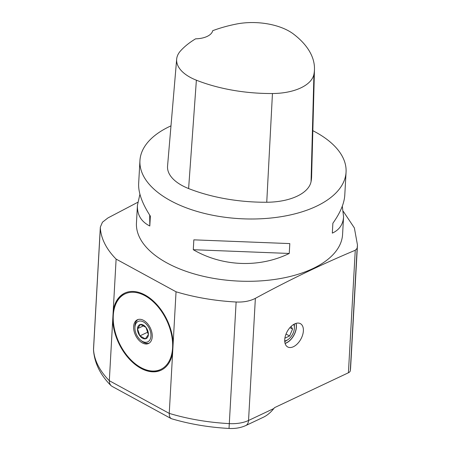 <?xml version="1.0" encoding="UTF-8"?>
<svg xmlns="http://www.w3.org/2000/svg" width="451" height="451" viewBox="0 0 451 451"><rect width="100%" height="100%" fill="white"/><g stroke="black" fill="none" stroke-linecap="round" stroke-linejoin="round"><path stroke-width="0.68" d="M143.48 321.929A11.292 7.103 -115.3 0 0 134.905 328.102A11.292 7.103 -115.3 0 0 140.571 340.093A11.292 7.103 -115.3 0 0 142.392 341.356A11.292 7.103 -115.3 0 0 150.95 336.012A11.292 7.103 -115.3 0 0 143.48 321.929M138 319.533A13.107 8.248 -115.3 0 0 134.894 326.93L134.905 328.102M140.571 340.093L141.467 340.855A13.107 8.248 -115.3 0 0 149.151 343.155M145.983 327.409L148.385 334.614A7.678 4.831 64.7 0 1 145.34 338.848L148.385 334.614A7.678 4.831 64.7 0 0 145.983 327.409L140.532 324.438A7.678 4.831 64.7 0 1 145.983 327.409M143.66 325.757L137.487 328.672L140.532 324.438A7.678 4.831 64.7 0 0 137.487 328.672L139.895 335.877L147.956 332.071M139.895 335.877L145.34 338.848A7.678 4.831 64.7 0 1 139.895 335.877A7.678 4.831 64.7 0 1 137.487 328.672M144.946 295.698A41.78 26.288 -115.3 0 0 113.224 318.541A41.78 26.288 -115.3 0 0 134.172 362.914A41.78 26.288 -115.3 0 0 172.158 351.859A41.78 26.288 -115.3 0 0 144.946 295.698M161.424 370.04A42.619 26.812 64.7 0 1 134.59 363.264L134.172 362.914M113.224 318.541L113.218 318A42.619 26.812 64.7 0 1 125.04 292.97M143.57 320.368A13.107 8.248 64.7 0 1 151.874 332.472A13.107 8.248 64.7 0 1 148.531 343.499A13.107 8.248 64.7 0 1 135.48 335.166A13.107 8.248 64.7 0 1 137.341 319.793A13.107 8.248 64.7 0 1 143.57 320.368M284.885 338.182L289.576 335.972L292.552 329.078L291.12 326.4M292.552 329.078L289.92 327.64M289.576 335.972L286.03 334.039M284.705 340.928A10.159 5.981 118.6 0 0 287.721 339.783A10.159 5.981 118.6 0 0 293.173 333.035A10.159 5.981 118.6 0 0 294.373 328.215A10.159 5.981 118.6 0 0 294.39 327.561A10.159 5.981 118.6 0 0 293.714 324.41M287.721 339.783L285.771 341.024A13.107 7.718 -61.4 0 1 284.75 341.604M294.306 324.077A13.107 7.718 -61.4 0 1 294.373 325.25L294.39 327.561M312.836 130.683A103.223 52.389 -176.8 0 1 315.559 132.12A103.223 52.389 -176.8 0 1 346.064 172.141A103.223 52.389 -176.8 0 1 240.079 218.684A103.223 52.389 -176.8 0 1 139.94 160.618L138.649 183.647C138.248 192.616 142.15 203.446 150.358 216.13L149.805 225.996L149.704 215.116M149.805 225.996C141.135 221.627 137.014 214.71 137.442 205.239L139.917 194.229M289.254 253.456L193.287 249.713L193.84 239.842L289.807 243.591L289.254 253.456C259.415 268.08 222.405 266.637 193.287 249.713M342.303 206.186L343.572 216.768C343.076 224.463 339.327 229.914 332.325 233.122L332.872 223.256C340.285 212.81 344.254 203.452 344.778 195.176L346.064 172.141M314.471 69.358A114.842 58.286 -176.8 0 0 293.573 34.107A46.025 23.362 -176.8 0 0 236.256 24.072A114.842 58.286 -176.8 0 0 212.703 30.691A19.664 9.978 -176.8 0 1 195.599 38.831A114.842 58.286 -176.8 0 0 180.552 50.878A46.025 23.362 -176.8 0 0 176.668 59.166L167.558 166.092A49.153 24.946 -176.8 0 0 188.608 188.557A117.97 59.876 -176.8 0 0 266.75 202.245A49.153 24.946 -176.8 0 0 311.055 181.657A117.97 59.876 -176.8 0 0 311.607 176.64L314.471 69.358A114.842 58.286 -176.8 0 1 313.935 74.246A46.025 23.362 -176.8 0 1 272.449 93.526A114.842 58.286 -176.8 0 1 196.377 80.199A46.025 23.362 -176.8 0 1 176.668 59.166M139.94 160.618A103.223 52.389 -176.8 0 1 170.985 125.857M229.029 428.45L236.121 302.007C243.591 302.333 250.006 301.116 255.367 298.348L248.54 420.473A9.832 6.184 -115.3 0 1 245.761 425.558C240.761 427.813 235.18 428.777 229.029 428.45C208.836 427.351 189.657 424.103 171.493 418.725L170.202 417.795L169.413 415.952L169.243 413.387A139.269 70.683 3.2 0 0 229.322 423.619A26.214 13.305 3.2 0 0 248.54 420.473L273.842 408.527L274.529 407.648L348.414 372.768L355.264 250.26L357.136 248.309L357.474 245.045L354.379 227.941L343.352 211.446M110.85 385.481C100.381 374.928 94.609 363.247 93.537 350.438A9.832 8.456 -3.7 0 1 93.532 349.564A139.269 70.683 3.2 0 0 109.317 380.706L109.604 383.333L110.743 385.374L111.927 386.298L171.042 418.534M236.121 302.007A139.269 70.683 -176.8 0 1 176.042 291.78L173.178 342.991A42.619 26.812 64.7 0 0 155.55 303.179A42.619 26.812 64.7 0 0 124.741 293.105A42.619 26.812 64.7 0 0 113.252 310.311L116.116 259.099A139.269 70.683 -176.8 0 1 100.331 227.952L93.532 349.564A26.214 13.305 3.2 0 1 93.526 348.747L93.537 350.438M176.042 291.78L116.116 259.099M109.317 380.706L112.694 320.3A42.619 26.812 64.7 0 0 130.328 360.107A42.619 26.812 64.7 0 0 161.131 370.181A42.619 26.812 64.7 0 0 172.62 352.975L169.243 413.387L109.317 380.706M285.088 343.437A13.271 7.814 118.6 0 0 286.436 342.918A13.271 7.814 118.6 0 0 296.031 323.373M293.409 346.723A13.271 7.814 118.6 0 0 302.632 334.952A13.271 7.814 118.6 0 0 300.405 323.655A13.271 7.814 118.6 0 0 287.191 331.564A13.271 7.814 118.6 0 0 287.699 346.96A13.271 7.814 118.6 0 0 293.409 346.723M285.055 343.307A13.107 7.718 118.6 0 0 286.441 342.777A13.107 7.718 118.6 0 0 295.907 323.412M357.136 248.309L350.292 370.75A6.556 3.326 -176.8 0 1 348.414 372.768M137.752 202.307L107.924 217.94L102.45 222.213L100.331 227.129L100.331 227.952M355.264 250.26C322.065 264.156 288.764 280.184 255.367 298.348M343.572 216.768L342.58 234.441A103.223 52.389 -176.8 0 1 236.595 280.99A103.223 52.389 -176.8 0 1 136.456 222.918L137.442 205.239M172.62 352.975L173.178 342.991M113.252 310.311L112.694 320.3M350.292 370.75A134.353 68.191 3.2 0 0 350.619 367.554L357.457 245.293M273.842 408.527C270.668 412.468 267.251 415.343 263.587 417.141L245.761 425.558M196.377 80.199L188.608 188.557M272.449 93.526L266.75 202.245M313.935 74.246L311.055 181.657M100.331 227.101L93.526 348.747"/></g></svg>
